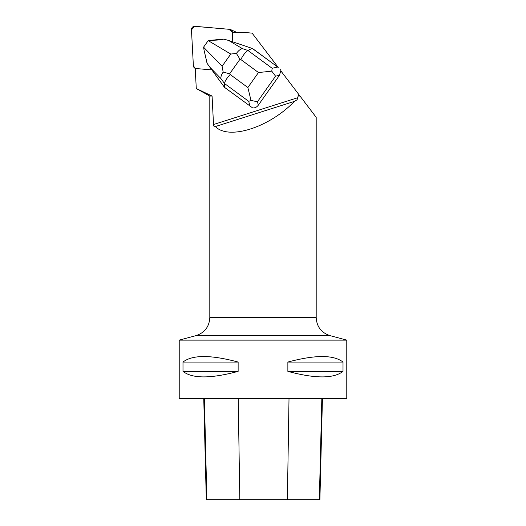 <?xml version="1.0" encoding="UTF-8"?>
<svg xmlns="http://www.w3.org/2000/svg" width="526" height="526" viewBox="0 0 526 526"><rect width="100%" height="100%" fill="white"/><g stroke="black" fill="none" stroke-linecap="round" stroke-linejoin="round"><path stroke-width="0.79" d="M230.638 29.601A3.169 3.024 -65.4 0 0 229.684 29.351L194.87 26.3A3.169 3.024 -65.4 0 0 191.464 29.719L193.377 65.73L191.471 29.929L194.39 26.3L228.968 29.285L232.36 32.198A3.169 3.024 -65.4 0 0 230.638 29.601L235.234 31.705A3.169 3.024 114.6 0 1 236.003 32.218M195.212 68.373L193.377 65.717A3.169 3.024 -65.4 0 0 195.212 68.373L195.107 68.327M232.768 41.843L232.255 32.218L241.684 32.218L252.112 33.131L278.221 67.427L252.572 48.55L228.652 40.463L242.282 48.576L247.97 50.489L252.105 48.339L278.169 67.361M346.779 340.125L346.779 398.636L179.221 398.636L179.221 340.125L346.779 340.125L329.993 335.627C321.34 332.741 316.744 326.745 316.192 317.645L209.808 317.645L209.808 96.048L196.283 88.539L195.212 68.36A3.169 3.024 -65.4 0 0 195.948 68.525L211.8 69.912M196.283 88.539L212.083 96.048L213.517 124.524C213.799 126.549 214.411 127.22 215.358 126.549L214.989 126.733M258.312 105.174C256.793 107.172 254.906 108.1 252.651 107.942L224.464 87.323L224.536 83.549C224.76 81.366 226.647 78.354 230.184 74.521L247.851 87.526L251.014 100.44L257.438 101.748L258.312 105.174L279.484 75.297L280.759 70.767L298.643 94.272L297.105 99.789L294.435 101.38C269.259 127.529 228.744 140.429 215.358 126.549L294.435 101.38M298.143 96.048L299.998 96.048L298.643 94.272M299.998 96.048L316.192 117.324L316.192 317.645M209.808 96.048L212.083 96.048M298.466 95.91L299.892 95.91M343.005 362.066L343.005 371.376C333.635 378.733 315.252 378.733 287.867 371.376L287.867 362.066C315.252 354.708 333.635 354.708 343.005 362.066L287.867 362.066M238.133 362.066L238.133 371.376C210.748 378.733 192.365 378.733 182.995 371.376L182.995 362.066C192.365 354.708 210.748 354.708 238.133 362.066L182.995 362.066M203.759 398.636L206.297 499.7L319.893 499.7L322.438 398.636M182.995 371.376L238.133 371.376M287.867 371.376L343.005 371.376M251.014 100.44L248.719 101.347L224.536 83.549L220.966 78.644C220.683 76.809 221.42 74.626 223.175 72.101L222.103 66.263L230.763 54.053L236.411 53.428C238.304 50.812 240.264 49.194 242.282 48.576M223.629 39.095L211.038 40.265C216.896 40.246 221.098 39.851 223.629 39.095L228.652 40.463M224.464 87.323L207.178 63.468L204.042 50.128L206.909 62.686M280.647 69.189L281.022 71.115M272.152 68.288L271.764 71.161L258.476 72.535L240.809 59.53C243.288 54.875 245.675 51.864 247.97 50.489L272.152 68.288L277.557 67.072M279.484 75.297L275.565 76.185L271.764 71.161M204.042 50.128L203.601 47.116L208.165 40.686L211.038 40.265M236.411 53.428L239.961 59.247L229.652 73.791L223.175 72.101M297.966 97.645L213.517 124.524M206.882 499.7L204.377 398.636M239.823 499.7L238.219 398.636M287.38 499.7L289.011 398.636M319.335 499.7L321.833 398.636M329.993 335.627L196.007 335.627L179.221 340.125M275.565 76.185L257.438 101.748M249.916 106.061L248.719 101.347M240.809 59.53L239.961 59.247M229.652 73.791L230.184 74.521M247.851 87.526L258.476 72.535M220.966 78.644L209.762 67.111M203.621 47.241L222.103 66.263M230.763 54.053L208.283 40.666M209.808 317.645C209.256 326.745 204.66 332.741 196.007 335.627"/></g></svg>
